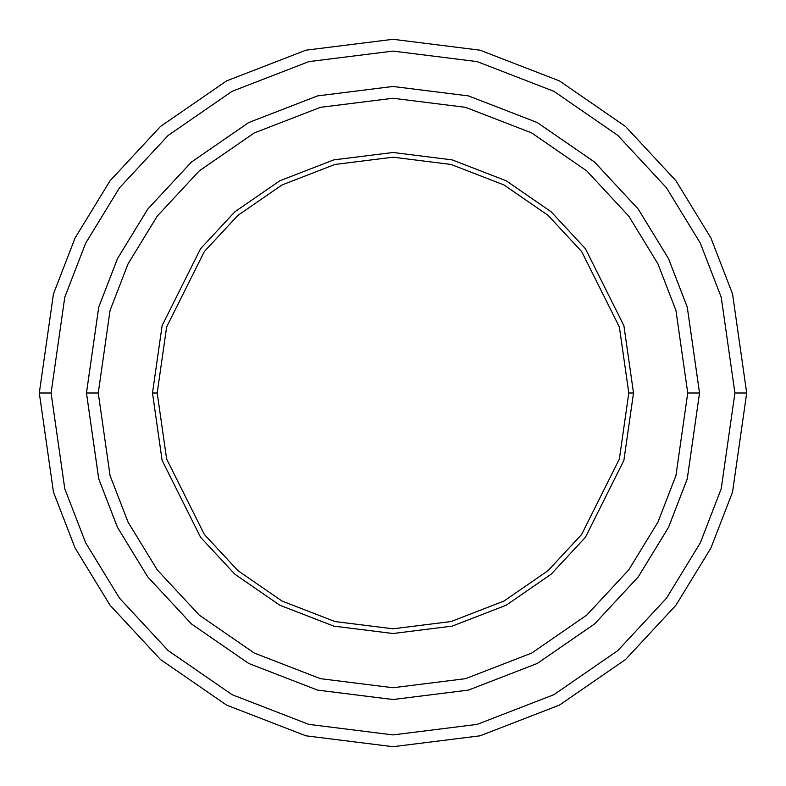 <?xml version="1.0" encoding="UTF-8"?>
<svg xmlns="http://www.w3.org/2000/svg" width="786" height="786" viewBox="0 0 786 786"><rect width="100%" height="100%" fill="white"/><g stroke="black" fill="none" stroke-linecap="round" stroke-linejoin="round"><path stroke-width="1.18" d="M157.2 393L166.632 326.976L204.36 251.52L237.952 215.344L282.036 184.946L334.954 164.451L393 157.2L451.046 164.451L503.964 184.946L548.048 215.344L581.64 251.52L619.368 326.976L628.8 393L633.516 393L623.897 325.659L585.413 248.69L551.143 211.788L506.184 180.78L452.205 159.882L393 152.484L333.795 159.882L279.816 180.78L234.857 211.788L200.587 248.69L162.103 325.659L152.484 393L157.2 393L166.632 459.024L204.36 534.48L237.952 570.656L282.036 601.054L334.954 621.549L393 628.8L451.046 621.549L503.964 601.054L548.048 570.656L581.64 534.48L619.368 459.024L628.8 393L619.368 326.976L581.64 251.52L548.048 215.344L503.964 184.946L451.046 164.451L393 157.2L334.954 164.451L282.036 184.946L237.952 215.344L204.36 251.52L166.632 326.976L157.2 393L152.484 393L162.103 325.659L200.587 248.69L234.857 211.788L279.816 180.78L333.795 159.882L393 152.484L452.205 159.882L506.184 180.78L551.143 211.788L585.413 248.69L623.897 325.659L633.516 393L623.897 460.341L585.413 537.31L551.143 574.212L506.184 605.22L452.205 626.118L393 633.516L333.795 626.118L279.816 605.22L234.857 574.212L200.587 537.31L162.103 460.341L152.484 393L162.103 460.341L200.587 537.31L234.857 574.212L279.816 605.22L333.795 626.118L393 633.516L452.205 626.118L506.184 605.22L551.143 574.212L585.413 537.31L623.897 460.341L633.516 393L628.8 393L619.368 459.024L581.64 534.48L548.048 570.656L503.964 601.054L451.046 621.549L393 628.8L334.954 621.549L282.036 601.054L237.952 570.656L204.36 534.48L166.632 459.024L157.2 393M734.91 393L721.234 488.735L700.336 542.821L666.528 598.146L617.816 650.602L553.894 694.686L477.161 724.387L393 734.91L308.839 724.387L232.106 694.686L168.184 650.602L119.472 598.146L85.664 542.821L64.766 488.735L51.09 393L39.3 393L53.448 492.036L75.063 547.989L110.04 605.22L160.432 659.483L226.555 705.091L305.931 735.814L393 746.7L480.069 735.814L559.445 705.091L625.568 659.483L675.96 605.22L710.937 547.989L732.552 492.036L746.7 393L734.91 393L721.234 297.265L700.336 243.179L666.528 187.854L617.816 135.398L553.894 91.314L477.161 61.613L393 51.09L308.839 61.613L232.106 91.314L168.184 135.398L119.472 187.854L85.664 243.179L64.766 297.265L51.09 393L64.766 488.735L85.664 542.821L119.472 598.146L168.184 650.602L232.106 694.686L308.839 724.387L393 734.91L477.161 724.387L553.894 694.686L617.816 650.602L666.528 598.146L700.336 542.821L721.234 488.735L734.91 393L746.7 393L732.552 492.036L710.937 547.989L675.96 605.22L625.568 659.483L559.445 705.091L480.069 735.814L393 746.7L305.931 735.814L226.555 705.091L160.432 659.483L110.04 605.22L75.063 547.989L53.448 492.036L39.3 393L53.448 293.964L75.063 238.011L110.04 180.78L160.432 126.517L226.555 80.909L305.931 50.186L393 39.3L480.069 50.186L559.445 80.909L625.568 126.517L675.96 180.78L710.937 238.011L732.552 293.964L746.7 393L732.552 293.964L710.937 238.011L675.96 180.78L625.568 126.517L559.445 80.909L480.069 50.186L393 39.3L305.931 50.186L226.555 80.909L160.432 126.517L110.04 180.78L75.063 238.011L53.448 293.964L39.3 393L51.09 393L64.766 297.265L85.664 243.179L119.472 187.854L168.184 135.398L232.106 91.314L308.839 61.613L393 51.09L477.161 61.613L553.894 91.314L617.816 135.398L666.528 187.854L700.336 243.179L721.234 297.265L734.91 393M687.74 393L675.95 475.53L657.931 522.159L628.79 569.84L586.798 615.065L531.7 653.068L465.548 678.672L393 687.74L320.452 678.672L254.3 653.068L199.202 615.065L157.21 569.84L128.069 522.159L110.05 475.53L98.26 393L86.47 393L98.731 478.831L117.468 527.318L147.778 576.914L191.45 623.946L248.749 663.463L317.544 690.098L393 699.53L468.456 690.098L537.251 663.463L594.55 623.946L638.222 576.914L668.532 527.318L687.269 478.831L699.53 393L687.74 393L675.95 310.47L657.931 263.841L628.79 216.16L586.798 170.935L531.7 132.932L465.548 107.328L393 98.26L320.452 107.328L254.3 132.932L199.202 170.935L157.21 216.16L128.069 263.841L110.05 310.47L98.26 393L110.05 475.53L128.069 522.159L157.21 569.84L199.202 615.065L254.3 653.068L320.452 678.672L393 687.74L465.548 678.672L531.7 653.068L586.798 615.065L628.79 569.84L657.931 522.159L675.95 475.53L687.74 393L699.53 393L687.269 478.831L668.532 527.318L638.222 576.914L594.55 623.946L537.251 663.463L468.456 690.098L393 699.53L317.544 690.098L248.749 663.463L191.45 623.946L147.778 576.914L117.468 527.318L98.731 478.831L86.47 393L98.722 307.169L117.458 258.673L147.768 209.076L191.44 162.044L248.749 122.528L317.544 95.892L393 86.46L468.456 95.892L537.251 122.528L594.56 162.044L638.232 209.076L668.542 258.673L687.278 307.169L699.54 393L687.278 478.831L668.542 527.327L638.232 576.924L594.56 623.956L537.251 663.472L468.456 690.108L393 699.54L317.544 690.108L248.749 663.472L191.44 623.956L147.768 576.924L117.458 527.327L98.722 478.831L86.46 393L98.722 478.831L117.458 527.327L147.768 576.924L191.44 623.956L248.749 663.472L317.544 690.108L393 699.54L468.456 690.108L537.251 663.472L594.56 623.956L638.232 576.924L668.542 527.327L687.278 478.831L699.54 393L687.278 307.169L668.542 258.673L638.232 209.076L594.56 162.044L537.251 122.528L468.456 95.892L393 86.46L317.544 95.892L248.749 122.528L191.44 162.044L147.768 209.076L117.458 258.673L98.722 307.169L86.46 393L98.731 307.169L117.468 258.682L147.778 209.086L191.45 162.054L248.749 122.537L317.544 95.902L393 86.47L468.456 95.902L537.251 122.537L594.55 162.054L638.222 209.086L668.532 258.682L687.269 307.169L699.53 393L687.269 307.169L668.532 258.682L638.222 209.086L594.55 162.054L537.251 122.537L468.456 95.902L393 86.47L317.544 95.902L248.749 122.537L191.45 162.054L147.778 209.086L117.468 258.682L98.731 307.169L86.47 393L98.26 393L110.05 310.47L128.069 263.841L157.21 216.16L199.202 170.935L254.3 132.932L320.452 107.328L393 98.26L465.548 107.328L531.7 132.932L586.798 170.935L628.79 216.16L657.931 263.841L675.95 310.47L687.74 393"/></g></svg>
